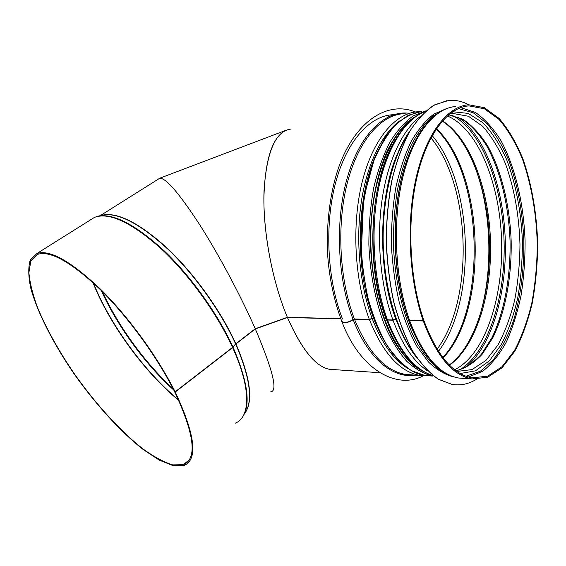 <?xml version="1.0" encoding="UTF-8"?>
<svg xmlns="http://www.w3.org/2000/svg" width="566" height="566" viewBox="0 0 566 566"><rect width="100%" height="100%" fill="white"/><g stroke="black" fill="none" stroke-linecap="round" stroke-linejoin="round"><path stroke-width="0.85" d="M270.81 391.75C278.012 391.198 272.854 370.263 255.323 328.945L287.436 317.505C301.423 349.208 315.404 366.478 329.37 369.294L333.317 369.563C318.396 369.923 303.107 352.568 287.436 317.505L340.803 318.856M291.179 129.013C275.699 130.767 266.643 151.419 264.025 190.975C262.574 229.52 271.977 280.729 287.358 317.314L340.732 318.658M408.305 319.493L409.558 320.391L423.219 320.738L423.729 320.052C409.664 279.625 406.721 222.551 416.675 178.46C426.644 134.312 447.727 107.42 468.768 105.863L484.411 108.771L499.035 119.419C508.049 129.925 515.859 143.17 522.482 159.145C531.481 185.082 536.419 213.538 537.297 244.512C537.077 264.761 535.252 284.259 531.821 303.008C527.491 320.957 521.725 336.777 514.515 350.46L502.049 366.683L487.673 376.185L472.079 377.847C452.984 374.508 436.888 355.314 423.8 320.264L423.573 320.257M386.253 318.998L387.441 319.84L392.917 319.974L395.79 318.863M383.981 318.057L385.934 318.106M341.234 319.995L341.829 321.509C344.843 323.101 348.606 322.415 353.106 319.457L354.401 319.005L369.322 319.38L373.525 317.809M341.319 320.2L341.914 321.714C344.935 323.313 348.691 322.627 353.184 319.663L354.479 319.21L369.4 319.585L373.602 318.007M384.052 318.262L386.005 318.311M386.33 319.203L387.519 320.045L392.988 320.186L395.867 319.075M408.376 319.705L409.635 320.611L423.297 320.957L423.8 320.264M423.297 320.957C436.485 356.233 452.694 375.562 471.917 378.937L487.651 377.274L502.162 367.695L514.727 351.33C522.001 337.534 527.816 321.594 532.182 303.496C535.641 284.592 537.481 264.938 537.7 244.526C536.879 213.884 531.778 184.042 522.772 158.473C516.093 142.363 508.211 129.013 499.12 118.414L484.369 107.674L468.577 104.76C447.381 106.351 426.127 133.463 416.081 177.986C406.048 222.445 409.034 280 423.219 320.738M174.767 391.672L175.241 392.026L232.619 347.609L235.923 343.944L255.323 328.945C272.706 369.888 277.927 390.823 270.987 391.75M174.639 391.771C194.577 434.455 197.47 458.778 183.32 464.736L172.665 464.898C163.935 462.189 154.101 456.911 143.156 449.064C120.735 431.568 96.015 404.386 74.804 374.459C59.013 351.415 46.638 329.228 37.674 307.911C32.701 294.469 29.779 282.696 28.901 272.586L30.854 260.82L37.448 254.396C50.126 250.257 71.033 261.952 100.182 289.488C127.923 316.734 157.284 357.075 174.54 391.573L175.142 391.828L232.527 347.418L235.838 343.753L255.238 328.754C240.437 295.07 218.03 253.257 198.793 223.322C178.792 192.879 165.781 177.844 159.739 178.24L158.105 179.266L159.654 178.255C165.605 177.674 178.601 192.617 198.631 223.068C217.903 253.016 240.394 294.971 255.238 328.754L287.358 317.314C273.038 283.198 263.756 236.27 263.883 198.786C264.902 160.114 272.154 137.333 285.625 130.435L159.654 178.255M175.241 392.026C195.312 435.042 198.22 459.542 183.957 465.528L173.21 465.698L159.407 460.193L143.46 449.722C120.855 432.084 95.951 404.697 74.578 374.543C53.643 344.199 37.391 312.673 30.741 288.052C28.293 276.449 28.13 267.088 30.267 259.985L36.917 253.504C49.688 249.323 70.771 261.117 100.161 288.879C128.135 316.352 157.751 357.054 175.142 391.828M454.286 377.02L453.826 376.949C445.201 374.819 436.761 369.853 428.504 362.035L416.965 346.512C409.904 333.671 403.94 318.686 399.08 301.572C394.997 283.531 392.436 264.633 391.396 244.887C391.29 225.098 392.762 206.038 395.804 187.7C399.695 170.225 404.81 154.808 411.164 141.458C418.069 129.579 425.625 120.466 433.839 114.12L446.475 108.615M476.438 379.319C468.74 384.031 460.66 385.743 452.206 384.455L438.395 379.227C429.254 372.838 420.658 363.407 412.614 350.934C405.086 336.82 398.797 320.391 393.738 301.664C389.564 281.953 387.087 261.414 386.309 240.048C386.564 218.717 388.545 198.341 392.245 178.927C396.851 160.56 402.744 144.592 409.94 131.029C417.687 119.143 426.057 110.349 435.049 104.639L448.746 100.437C455.573 99.878 462.231 101.314 468.719 104.745M455.17 384.809L452.107 384.448L438.417 379.291C429.346 373.001 420.814 363.712 412.812 351.429C405.313 337.534 399.023 321.346 393.929 302.874C389.705 283.425 387.137 263.112 386.231 241.937C386.352 220.775 388.163 200.498 391.679 181.099C396.094 162.697 401.803 146.608 408.808 132.84C416.378 120.7 424.592 111.58 433.464 105.481L447.013 100.642M437.136 349.172C474.266 299.336 471.202 185.938 430.974 137.934M468.358 377.013L482.6 371.346C491.514 364.348 499.424 354.571 506.337 342.005C512.555 328.188 517.451 312.715 521.031 295.586C523.819 277.849 525.163 259.582 525.071 240.783C523.699 203.244 515.18 166.807 500.846 140.446C493.212 128.227 484.722 118.881 475.369 112.408L460.724 107.639M465.988 376.234L480.442 371.169L493.51 359.559C501.363 348.96 508.006 336.055 513.447 320.844C520.656 296.846 524.187 269.204 523.833 240.826C522.616 211.974 517.72 185.464 509.138 161.303C502.856 146.339 495.469 133.767 486.993 123.586L473.211 112.733L458.389 108.587M460.215 373.518L475.447 370.843L489.406 360.775L501.412 344.39C508.31 330.777 513.765 315.198 517.784 297.638C520.918 279.349 522.446 260.431 522.39 240.875C521.166 211.578 515.746 183.292 506.549 159.386C499.771 144.401 491.854 132.147 482.798 122.638L468.209 113.405L452.736 111.735M456.932 371.43L472.002 369.598L485.911 360.443L497.974 344.977C504.95 331.966 510.532 316.953 514.72 299.916C518.039 282.13 519.786 263.643 519.977 244.455C519.079 215.101 514.239 188.181 505.452 163.694C499 148.617 491.394 136.144 482.642 126.268L468.45 116.271L453.302 113.54L451.052 113.801M456.047 370.801C465.5 368.353 474.244 362.785 482.296 354.083L492.894 337.619C505.36 311.993 511.77 277.043 511.169 241.257C509.839 205.486 501.533 170.798 487.595 145.787C480.187 134.206 471.945 125.362 462.882 119.249L448.704 114.771M464.955 367.921C491.309 347.609 506.761 294.745 505.311 241.357C503.832 187.983 485.416 135.706 457.731 117.013M459.5 370.001C488.217 352.752 505.643 297.447 504.094 241.434C502.587 185.443 482.062 130.781 452.163 115.315M459.415 370.03C488.175 352.83 505.629 297.49 504.08 241.441C502.58 185.4 482.013 130.704 452.085 115.294M454.618 369.725C484.595 354.953 503.245 298.707 501.639 241.576C500.146 184.466 478.348 128.878 447.338 115.959M449.524 365.197C476.155 346.102 491.96 294.334 490.531 241.951C489.088 189.582 470.367 138.401 442.478 120.891M466.264 346.13C498.879 294.391 495.774 187.544 459.733 138.09M443.107 357.875C488.691 310.593 485.055 173.741 436.457 128.737M395.62 372.584C401.634 374.897 407.591 375.697 413.491 374.982M405.214 113.419C399.398 113.193 393.618 114.417 387.866 117.091M438.494 351.337C476.862 300.992 473.714 184.12 432.212 135.656M396.808 114.771C373.249 113.059 348.649 137 336.459 179.62C324.276 222.162 326.823 279.024 342.494 319.012M353.184 319.663C368.225 359.106 393.412 379.1 415.692 375.131M407.499 113.108C384.024 111.056 359.41 135.033 347.163 178.149C334.93 221.186 337.442 278.918 353.106 319.457M354.479 319.21C368.289 352.668 385.382 371.091 405.744 374.459L411.645 374.862M402.567 113.78C380.09 115.627 357.684 141.663 347.078 183.879C336.494 226.053 339.543 280.389 354.401 319.005M369.4 319.585C383.09 353.446 399.999 372.06 420.135 375.435L427.061 375.803M488.67 270.534C490.276 251.007 489.682 231.544 486.902 212.144M419.243 111.693L416.923 111.82C394.7 113.61 372.527 139.88 362.028 182.606C351.557 225.268 354.592 280.304 369.322 319.38M372.166 318.545C381.767 343.265 393.681 359.919 407.916 368.501M400.311 120.501C382.305 133.116 367.101 163.39 361.271 202.09C355.512 240.798 359.778 285.342 372.088 318.34M372.18 318.531C381.696 343.046 393.497 359.629 407.598 368.282M400.006 120.749C382.078 133.519 366.994 163.822 361.235 202.437C355.547 241.059 359.835 285.427 372.103 318.325M373.567 318.007L375.003 321.721M379.956 147.089C356.821 187.473 353.531 266.728 373.489 317.802M385.899 318.304L390.547 329.667M398.973 134.694C370.85 171.109 363.747 261.202 385.821 318.099M387.519 320.045C399.759 351.5 414.92 370.015 433.011 375.576M425.271 111.509C405.03 119.009 386.337 148.285 378.251 190.148C370.206 232.003 373.942 282.972 387.441 319.84M392.988 320.186C402.362 345.083 413.958 362.014 427.776 370.992M420.283 116.511C402.511 129.763 387.576 161.006 381.923 200.767C376.333 240.543 380.67 286.177 392.917 319.974M395.818 319.125L403.947 337.867M397.459 153.655C378.456 196.798 377.579 270.541 395.74 318.913M409.635 320.611C422.958 355.526 439.358 374.678 458.828 378.053L464.46 378.435M408.503 320.066C394.106 279.802 391.141 223.237 401.344 179.38C411.567 135.507 433.301 108.332 455.517 106.542C434.044 108.184 412.55 135.09 402.376 179.153C392.231 223.167 395.224 280.071 409.558 320.391M235.923 343.944C250.823 378.704 253.618 402.079 244.314 414.064M101.314 215.42C116.405 211.394 138.203 222.155 166.722 247.703C193.749 272.996 220.804 310.642 235.838 343.753M173.79 390.08C145.278 364.405 117.148 325.832 101.356 290.648M173.097 388.722C145.342 363.414 118.11 326.073 102.439 291.731M178.516 399.837C144.67 371.975 109.726 324.085 93.461 283.085M178.778 400.403C144.627 372.449 109.259 323.978 93.001 282.66M232.619 347.609C251.297 388.255 250.476 417.375 235.173 423.205M90.065 220.153L94.501 217.365C109.054 211.96 131.064 222.226 160.539 248.177C188.478 273.937 216.863 313.104 232.527 347.418M233.043 347.22C248.488 383.147 251.24 406.961 241.3 418.663M91.105 219.495L94.409 217.422M102.149 215.221L98.236 216.134C113.858 213.304 135.854 224.893 164.239 250.894C191.152 276.59 217.91 314.08 232.951 347.022M235.718 344.142C250.519 378.619 253.391 401.917 244.335 414.022M102.121 215.229L102.623 215.115C118.174 212.292 139.958 223.676 167.975 249.266C194.534 274.545 220.86 311.449 235.626 343.951M430.882 375.944L425.087 375.555L411.588 370.702C402.659 364.752 394.283 355.972 386.451 344.354C379.128 331.216 373.015 315.948 368.112 298.544C364.072 280.234 361.674 261.159 360.931 241.321L362.226 212.094C364.681 193.148 368.65 175.821 374.133 160.121C380.338 145.724 387.505 133.972 395.62 124.867C404.089 117.431 412.833 112.931 421.868 111.361L408.652 115.16C399.985 120.282 391.913 128.121 384.434 138.684L374.628 157.9L363.62 198.058L361.136 257.537L367.667 298.579C378.979 343.265 402.2 372.202 425.087 375.555L432.608 376.065C423.743 373.921 415.083 368.947 406.614 361.15C398.429 351.734 391.085 339.798 384.569 325.33C375.619 302.11 370.093 274.043 368.869 244.661C368.848 225.056 370.447 206.194 373.652 188.075C377.727 170.833 383.062 155.664 389.656 142.561C396.808 130.93 404.619 122.065 413.088 115.959L426.099 110.78M416.187 116.129C389.55 130.23 368.721 185.287 370.758 246.267C372.64 307.253 396.78 359.87 423.976 371.749M427.118 373.376L415.175 366.754C407.378 360.11 400.105 351.196 393.356 340.01C380.486 315.941 372.046 282.01 370.56 246.224C369.775 210.41 376.05 175.701 387.448 150.457C393.519 138.67 400.261 129.126 407.69 121.824L419.286 114.226M411.39 327.636L408.532 320.222M408.369 319.783C391.997 275.472 390.632 209.314 405.249 164.982M451.944 376.234L439.761 370.291C431.752 363.903 424.252 355.009 417.255 343.619C403.883 318.948 395.018 283.262 393.469 245.481C393.306 226.577 394.573 208.288 397.282 190.615C400.763 173.684 405.398 158.551 411.192 145.221C417.517 133.187 424.507 123.636 432.162 116.568L444.055 109.62M415.147 355.215C397.389 332.2 384.647 290.167 383.253 245.58C381.909 201.001 392.082 157.801 408.532 133.328M449.553 114.077L450.203 113.95M455.998 370.772C465.146 368.296 473.664 362.728 481.546 354.054L491.988 337.612C504.306 311.986 510.681 277 510.058 241.187C508.721 205.387 500.422 170.684 486.633 145.738C479.317 134.192 471.237 125.376 462.408 119.299L448.675 114.799M449.298 364.971C475.221 345.798 490.955 294.157 489.484 241.923C488.062 189.688 469.398 138.705 442.279 121.117M442.796 357.471C487.453 310.076 483.767 174.236 436.181 129.147M329.37 369.294L379.786 372.704M341.829 321.509C334.98 303.305 330.431 283.318 328.174 261.534C325.726 233.892 328.485 199.246 337.386 171.243C353.269 122.525 386.521 100.09 415.366 111.99M423.29 375.774C397.459 389.811 360.436 370.723 341.914 321.714M420.135 375.435L411.616 374.862M386.451 319.528C372.853 282.611 369.173 231.749 377.331 189.999C385.552 148.25 404.478 118.931 425.349 111.438M433.068 375.619C414.383 369.994 398.867 351.359 386.528 319.733M471.917 378.937L458.828 378.053C438.714 374.529 421.96 355.271 408.581 320.278M465.585 106.295L468.768 105.863M100.196 215.681L159.739 178.24M183.32 464.736L189.398 459.719M36.917 253.504L94.501 217.365L98.236 216.134M417.312 367.221C393.087 351.387 372.711 302.067 370.928 246.486C369.046 190.926 386.224 139.377 409.621 121.343M416.59 357.415C397.771 334.81 384.151 291.561 382.729 245.474C381.357 199.395 392.372 154.957 409.918 130.895"/></g></svg>
